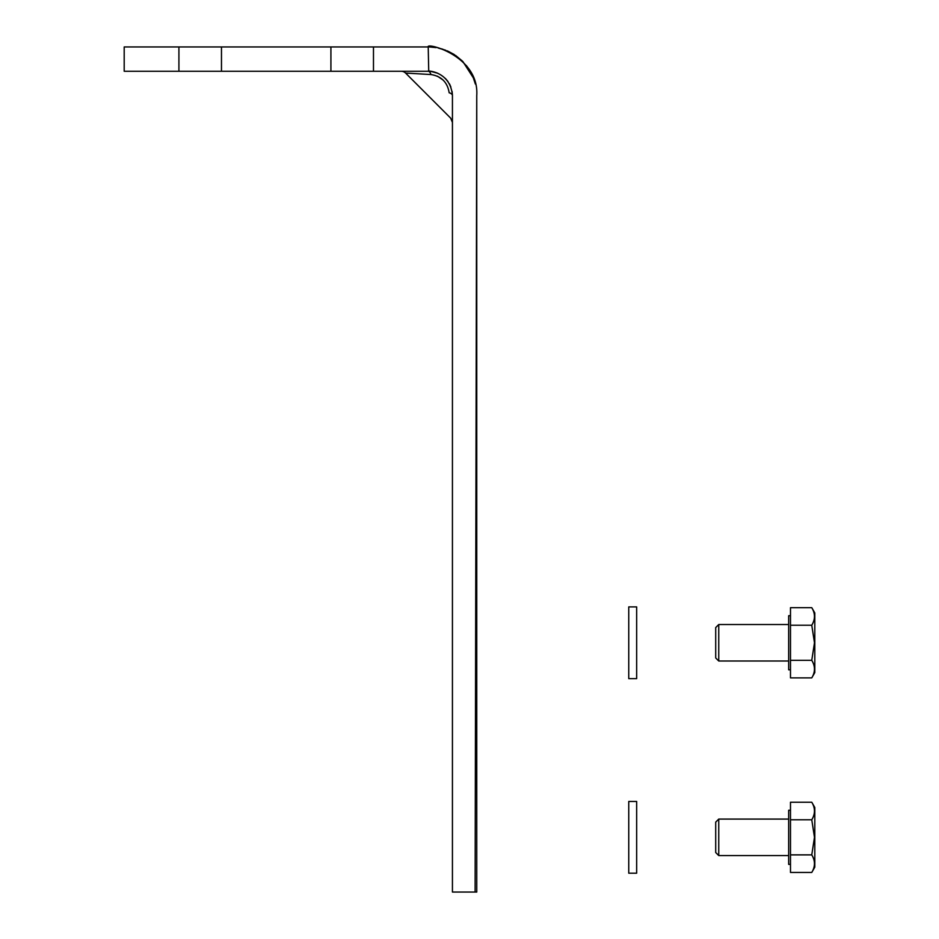 <?xml version="1.0" encoding="UTF-8"?>
<svg xmlns="http://www.w3.org/2000/svg" width="939" height="939" viewBox="0 0 939 939"><rect width="100%" height="100%" fill="white"/><g stroke="black" fill="none" stroke-linecap="round" stroke-linejoin="round"><path stroke-width="1.41" d="M452.117 91.623L452.434 95.59A6.08 3.169 180 0 0 449.171 92.785C451.096 125.626 451.096 125.626 449.171 92.785C451.096 125.626 451.096 125.626 449.171 92.785C447.48 82.28 441.4 76.2 430.931 74.545L405.578 73.054A6.08 6.08 0 0 0 401.282 71.27M178.915 46.95L373.476 46.95L373.476 71.27L124.194 71.27L124.194 46.95L178.915 46.95L178.915 71.27M429.686 46.973L428.219 46.95A48.64 48.64 0 0 0 428.114 46.95L373.476 46.95M428.724 71.282L428.219 46.95C425.449 42.138 479.418 55.354 476.754 95.59L476.754 892.05L452.434 892.05L452.434 95.59C450.415 70.366 425.332 70.484 428.172 71.27A24.32 24.32 0 0 0 428.114 71.27L373.476 71.27M330.915 46.95L330.915 71.27M221.475 46.95L221.475 71.27M429.675 46.973L436.107 47.607M446.964 50.753L454.535 54.744M455.556 55.424L462.364 61.047M467.645 67.232L470.427 71.599M472.986 76.822L475.38 84.076M469.512 70.038L466.366 65.542M442.821 49.227L438.642 48.1M452.07 91.365L452.422 94.851M437.222 73.042L432.679 71.704M428.935 71.282L428.172 71.27M431.165 71.458L433.841 71.951M433.877 71.963L436.835 72.89M445.379 78.465L447.668 81.118M449.652 84.287L450.204 85.402M473.514 78.125L462.892 61.575M453.936 54.368L447.973 51.187M445.673 50.225L438.09 47.983M431.13 71.458L437.727 73.254M445.332 78.418L448.056 81.67M449.265 83.571L450.884 87.034M437.468 76.188L443.267 80.167M430.931 74.545A6.08 3.169 90 0 0 428.114 71.27M636.665 811.965L636.665 873.2L628.754 873.2L628.754 801.46L636.665 801.46L636.665 811.965M636.665 617.404L636.665 678.639L628.754 678.639L628.754 606.899L636.665 606.899L636.665 617.404M811.766 872.437L814.806 867.167L814.806 807.493L811.766 802.223C815.334 808.068 815.334 813.913 811.766 819.782L814.477 837.33L811.766 854.877C815.334 860.723 815.334 866.568 811.766 872.437L790.485 872.437L790.485 854.877L811.766 854.877M715.706 852.53L715.706 822.13L718.746 819.09L718.746 855.57L788.666 855.57L718.746 855.57L715.706 852.53L718.746 855.57M788.666 864.385L790.485 864.385L788.666 864.385L788.666 810.275L790.485 810.275L788.666 810.275M814.806 807.493L811.766 802.223L790.485 802.223L790.485 819.782L811.766 819.782M790.485 819.782L790.485 854.877M811.766 677.876L814.806 672.606L814.806 612.932L811.766 607.674C815.334 613.507 815.334 619.353 811.766 625.221L814.477 642.769L811.766 660.328C815.334 666.162 815.334 672.007 811.766 677.876L790.485 677.876L790.485 660.328L811.766 660.328M715.706 657.969L715.706 627.569L718.746 624.529L718.746 661.009L788.666 661.009L718.746 661.009L715.706 657.969L718.746 661.009M788.666 669.824L790.485 669.824L788.666 669.824L788.666 615.714L790.485 615.714M814.806 612.932L811.766 607.674L790.485 607.674L790.485 625.221L811.766 625.221M790.485 625.221L790.485 660.328M476.754 95.637L475.111 892.05M452.434 122.422L450.661 118.126L405.578 73.054M718.746 819.09L788.666 819.09L718.746 819.09L715.706 822.13M718.746 624.529L788.666 624.529L718.746 624.529L715.706 627.569"/></g></svg>
